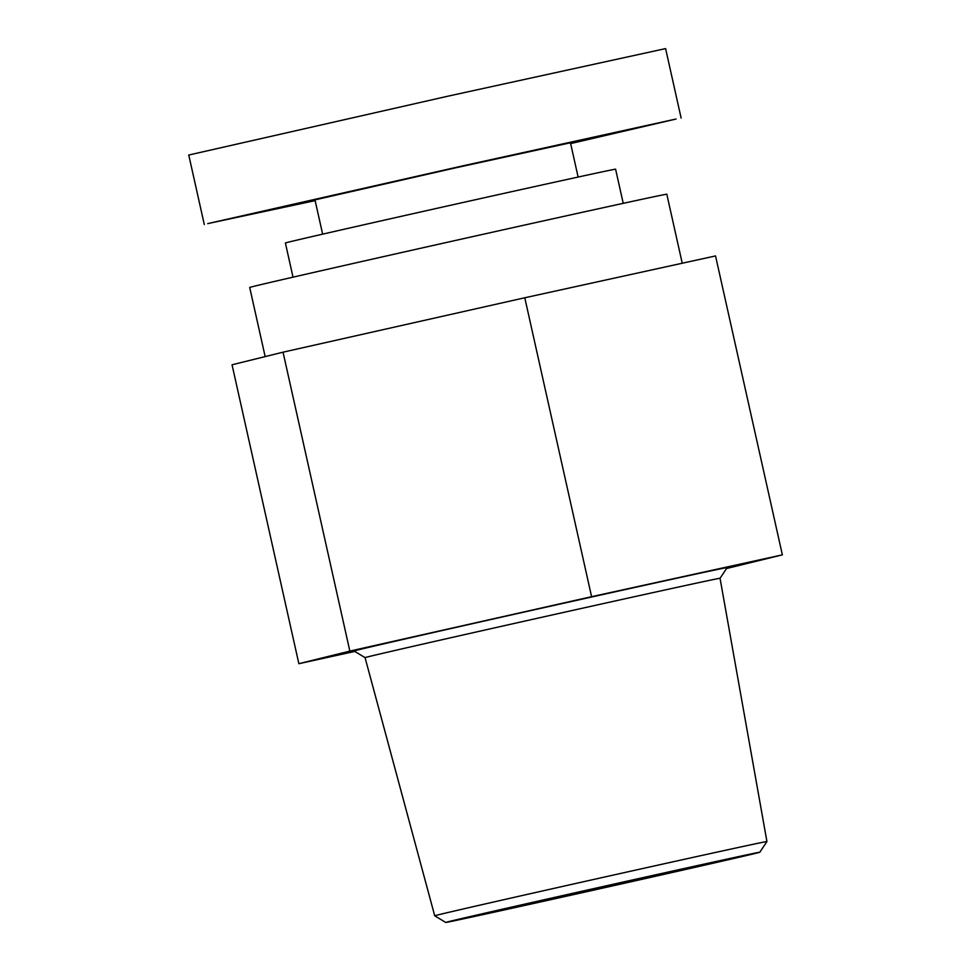 <?xml version="1.0" encoding="UTF-8"?>
<svg xmlns="http://www.w3.org/2000/svg" width="971" height="971" viewBox="0 0 971 971"><rect width="100%" height="100%" fill="white"/><g stroke="black" fill="none" stroke-linecap="round" stroke-linejoin="round"><path stroke-width="1.46" d="M349.851 651.104L283.034 352.182L232.045 364.78L298.862 663.703L349.851 651.104L591.594 596.692L782.359 554.854L726.539 568.533M283.034 352.182L524.777 297.769L591.594 596.692M524.777 297.769L715.542 255.931L782.359 554.854M354.803 651.432L298.862 663.703M577.927 600.066A191.166 0.874 -12.6 0 1 727.17 567.586L720.045 578.291A181.868 0.825 -12.6 0 0 578.061 609.193A181.868 0.825 -12.6 0 0 365.06 657.634L354.051 650.983A191.166 0.874 -12.6 0 1 577.927 600.066M445.725 922.45A160.919 0.728 167.4 0 0 571.361 895.104A160.919 0.728 167.4 0 0 759.808 852.247A160.919 0.728 167.4 0 0 634.184 879.58A160.919 0.728 167.4 0 0 445.725 922.45L434.717 915.799A170.204 0.777 -12.6 0 1 634.051 870.453A170.204 0.777 -12.6 0 1 766.932 841.529A170.204 0.777 -12.6 0 1 766.932 841.541L720.045 578.279M687.905 868.402L515.868 906.768L687.905 868.402M682.237 263.238L666.81 194.224A213.705 0.971 167.4 0 0 532.108 223.391A213.705 0.971 167.4 0 0 302.151 275.072A213.705 0.971 167.4 0 0 249.705 287.452L265.156 356.6M623.236 203.352L615.59 169.172A169.172 0.777 167.4 0 0 467.002 201.604A169.172 0.777 167.4 0 0 288.715 242.082A169.172 0.777 167.4 0 0 285.389 242.981L293.024 277.16M578.121 177.05L570.463 142.773L455.496 167.862L314.98 199.88L322.639 234.157M665.596 48.599L448.165 96.129L188.641 155.057M570.645 143.599L676.071 119.02L463.713 165.653L207.733 223.621L315.15 200.633M434.717 915.799L365.06 657.634M759.808 852.247L766.932 841.541M188.762 155.032L204.298 224.544M665.596 48.574L681.132 118.098"/></g></svg>

